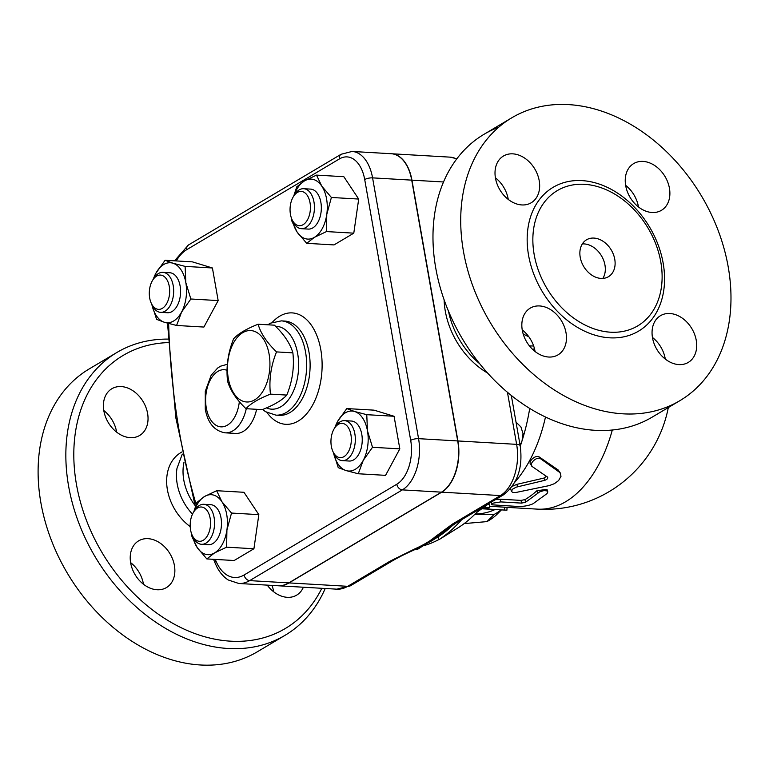 <?xml version="1.0" encoding="UTF-8"?>
<svg xmlns="http://www.w3.org/2000/svg" width="769" height="769" viewBox="0 0 769 769"><rect width="100%" height="100%" fill="white"/><g stroke="black" fill="none" stroke-linecap="round" stroke-linejoin="round"><path stroke-width="1.15" d="M245.955 408.695L262.296 409.637C274.062 404.994 282.223 400.149 286.789 395.083C292.422 381.213 294.45 367.14 292.874 352.856C290.336 343.839 284.203 334.611 274.466 325.181L258.115 324.23C260.653 333.246 266.795 342.474 276.532 351.904C270.899 365.775 268.871 379.848 270.448 394.132C258.682 398.775 250.511 403.629 245.955 408.695C236.208 399.255 230.075 390.037 227.537 381.02C225.971 366.736 227.999 352.654 233.622 338.783C238.188 333.727 246.349 328.872 258.115 324.23M269.092 354.144A35.768 21.176 -86.7 0 0 233.363 343.224A35.768 21.176 -86.7 0 0 243.629 401.437A35.768 21.176 -86.7 0 0 269.092 354.144M286.789 395.083L270.448 394.132M292.874 352.856L276.532 351.904M614.758 259.259A21.455 16.062 -120.7 0 1 608.452 276.705A21.455 16.062 -120.7 0 1 583.681 266.459A21.455 16.062 -120.7 0 1 586.526 239.803A21.455 16.062 -120.7 0 1 614.758 259.259M582.344 243.917A21.455 16.062 -120.7 0 1 604.963 265.074A21.455 16.062 -120.7 0 1 602.848 278.416M534.176 254.577A78.688 58.877 59.3 0 0 597.917 330.055A78.688 58.877 59.3 0 0 660.965 289.961A78.688 58.877 59.3 0 0 660.792 261.931A78.688 58.877 59.3 0 0 599.926 187.328A78.688 58.877 59.3 0 0 534.176 254.577M463.486 251.54A164.528 123.117 59.3 0 0 679.911 400.649A164.528 123.117 59.3 0 0 701.684 196.316A164.528 123.117 59.3 0 0 511.798 117.792A164.528 123.117 59.3 0 0 463.486 251.54M539.204 180.667A27.184 20.34 -120.7 0 1 531.216 202.766A27.184 20.34 -120.7 0 1 499.85 189.789A27.184 20.34 -120.7 0 1 503.445 156.03A27.184 20.34 -120.7 0 1 539.204 180.667M539.646 305.947A27.184 20.34 -120.7 0 1 564.379 326.806A27.184 20.34 -120.7 0 1 558.034 354.855A27.184 20.34 -120.7 0 1 526.669 341.878A27.184 20.34 -120.7 0 1 530.264 308.119A27.184 20.34 -120.7 0 1 539.646 305.947M652.506 337.783A27.184 20.34 -120.7 0 1 660.494 315.684A27.184 20.34 -120.7 0 1 691.869 328.661A27.184 20.34 -120.7 0 1 688.265 362.42A27.184 20.34 -120.7 0 1 652.506 337.783M652.064 212.494A27.184 20.34 -120.7 0 1 627.331 191.644A27.184 20.34 -120.7 0 1 633.675 163.586A27.184 20.34 -120.7 0 1 665.05 176.562A27.184 20.34 -120.7 0 1 661.446 210.322A27.184 20.34 -120.7 0 1 652.064 212.494M638.481 206.976A27.184 20.34 59.3 0 0 625.639 185.358M665.3 359.075A27.184 20.34 59.3 0 0 665.243 358.738A27.184 20.34 59.3 0 0 652.448 337.447M535.08 351.52A27.184 20.34 59.3 0 0 522.228 329.891M508.261 199.421A27.184 20.34 59.3 0 0 508.203 199.094A27.184 20.34 59.3 0 0 495.409 177.793M498.658 127.25A164.528 123.117 59.3 0 0 484.057 134.277A164.528 123.117 59.3 0 0 435.744 268.025A164.528 123.117 59.3 0 0 652.179 417.134L679.911 400.659M529.418 345.877A45.784 34.259 59.3 0 0 533.311 345.935L533.628 345.915M523.151 333.881A45.784 34.259 59.3 0 0 528.774 336.707M184.012 462.198A45.784 34.259 59.3 0 0 183.791 480.077A45.784 34.259 59.3 0 0 194.961 505.339M182.301 454.085L176.995 468.331A45.784 34.259 59.3 0 0 177.206 483.989A45.784 34.259 59.3 0 0 192.49 514.144M168.094 339.1A164.528 123.117 59.3 0 0 116.936 352.452L89.194 368.937A164.528 123.117 59.3 0 0 40.872 502.686A164.528 123.117 59.3 0 0 257.298 651.804L285.03 635.319A164.528 123.117 59.3 0 0 325.21 588.496M116.59 431.813A27.184 20.34 59.3 0 0 103.796 410.521M143.467 584.238A27.184 20.34 59.3 0 0 130.615 562.61M273.639 591.467A27.184 20.34 59.3 0 0 271.957 585.401M303.371 587.228A27.184 20.34 -120.7 0 1 296.661 595.139A27.184 20.34 -120.7 0 1 267.247 585.132M157.049 589.756A27.184 20.34 -120.7 0 1 132.306 568.897A27.184 20.34 -120.7 0 1 138.66 540.838A27.184 20.34 -120.7 0 1 170.026 553.824A27.184 20.34 -120.7 0 1 166.431 587.583A27.184 20.34 -120.7 0 1 157.049 589.756M103.853 410.848A27.184 20.34 -120.7 0 1 111.832 388.749A27.184 20.34 -120.7 0 1 143.207 401.726A27.184 20.34 -120.7 0 1 139.612 435.485A27.184 20.34 -120.7 0 1 103.853 410.848M391.306 153.733A40.055 23.714 93.3 0 1 391.421 153.742A40.055 23.714 93.3 0 1 411.944 180.157L457.93 440.954A40.055 23.714 93.3 0 1 441.723 492.17L289.029 582.912A48.639 28.799 93.3 0 1 278.157 585.767A48.639 28.799 93.3 0 1 278.042 585.757M238.784 583.479A48.639 28.799 -86.7 0 0 249.665 580.624A5.719 4.278 -120.7 0 1 244.109 574.981A42.92 25.406 93.3 0 1 215.743 560.534A5.719 2.913 -22.4 0 0 215.06 562.975L216.675 566.513C219.646 572.405 223.5 576.894 228.23 579.98L238.784 583.479L277.926 585.747A48.639 28.799 -86.7 0 0 288.798 582.892L441.493 492.16A40.055 23.714 -86.7 0 0 457.699 440.935L411.713 180.138A40.055 23.714 -86.7 0 0 391.19 153.723L352.058 151.455L341.119 154.261A5.719 4.278 -120.7 0 0 339.437 158.914A34.336 20.33 93.3 0 1 364.708 179.542A5.719 1.711 -10 0 1 372.581 177.87A40.055 23.714 -86.7 0 0 352.058 151.455M116.936 352.452A164.528 123.117 59.3 0 0 68.614 486.2A164.528 123.117 59.3 0 0 285.03 635.319M321.817 588.295A158.798 118.83 -120.7 0 1 188.299 630.955A158.798 118.83 -120.7 0 1 76.477 484.528A158.798 118.83 -120.7 0 1 168.267 342.599M181.869 451.989L180.859 452.595A45.784 34.259 59.3 0 0 167.411 489.805A45.784 34.259 59.3 0 0 190.212 526.621M475.05 514.067A54.368 47.62 45.3 0 0 476.04 513.98M501.09 509.895A59.376 52.013 -134.7 0 1 494.169 514.423L474.733 514.384M464.178 523.593L486.912 521.613A59.376 52.013 45.3 0 0 496.274 515.009L501.417 509.914M494.169 514.423L486.912 521.613M333.006 451.701L333.957 453.7A20.032 11.862 -86.7 0 0 342.282 460.641A20.032 11.862 -86.7 0 0 355.278 441.329A20.032 11.862 -86.7 0 0 344.599 420.643A20.032 11.862 -86.7 0 0 340.119 421.816A20.032 11.862 -86.7 0 0 335.534 426.564L334.361 428.448A17.168 10.16 93.3 0 1 338.293 424.373A17.168 10.16 93.3 0 1 350.51 432.774A17.168 10.16 93.3 0 1 346.261 454.758A17.168 10.16 93.3 0 1 333.006 451.701A17.168 10.16 93.3 0 1 334.361 428.448M344.599 420.643L351.51 421.047A20.032 11.862 93.3 0 1 362.189 441.733A20.032 11.862 93.3 0 1 349.184 461.035L342.282 460.641M192.25 535.359L193.192 537.358A20.032 11.862 -86.7 0 0 201.516 544.289A20.032 11.862 -86.7 0 0 214.099 517.508A20.032 11.862 -86.7 0 0 203.843 504.301A20.032 11.862 -86.7 0 0 194.768 510.222L193.596 512.096A17.168 10.16 93.3 0 1 210.168 518.344A17.168 10.16 93.3 0 1 204.948 538.963A17.168 10.16 93.3 0 1 192.25 535.359A17.168 10.16 93.3 0 1 193.596 512.096M203.843 504.301L210.744 504.695A20.032 11.862 93.3 0 1 221.011 517.902A20.032 11.862 93.3 0 1 208.428 544.692L201.516 544.289M151.349 303.409L152.3 305.408A20.032 11.862 -86.7 0 0 160.615 312.349A20.032 11.862 -86.7 0 0 165.095 311.166A20.032 11.862 -86.7 0 0 173.621 289.24A20.032 11.862 -86.7 0 0 162.941 272.351A20.032 11.862 -86.7 0 0 153.877 278.282L152.704 280.156A17.168 10.16 93.3 0 1 168.401 282.982A17.168 10.16 93.3 0 1 162.326 308.35A17.168 10.16 93.3 0 1 151.349 303.409A17.168 10.16 93.3 0 1 152.704 280.156M162.941 272.351L169.843 272.755A20.032 11.862 93.3 0 1 180.532 289.644A20.032 11.862 93.3 0 1 172.006 311.57A20.032 11.862 93.3 0 1 167.527 312.743L160.615 312.349M346.088 470.58L338.245 467.648L333.506 452.739A30.039 17.783 -86.7 0 0 346.088 470.58A30.039 17.783 -86.7 0 0 363.228 460.4L358.258 473.762L346.088 470.58M334.544 428.15L337.466 421.681A30.039 17.783 -86.7 0 0 334.986 427.439M346.761 408.57L354.605 411.502A30.039 17.783 -86.7 0 0 337.466 421.681L346.761 408.57L374.07 410.156L394.074 416.269L399.822 448.865L372.513 447.289L363.228 460.4A30.039 17.783 -86.7 0 0 367.476 430.861L372.513 447.289M366.765 414.683L367.476 430.861A30.039 17.783 -86.7 0 0 354.605 411.502L366.765 414.683L394.074 416.269M193.836 511.712L196.874 502.465L204.602 496.466A30.039 17.783 -86.7 0 0 194.221 511.097M216.656 490.709L221.933 501.763A30.039 17.783 -86.7 0 0 204.602 496.466L216.656 490.709L243.965 492.295L258.836 514.644L231.527 513.058L226.913 529.995A30.039 17.783 -86.7 0 0 221.933 501.763L231.527 513.058M192.75 536.426A30.039 17.783 -86.7 0 0 197.239 547.624L191.962 536.579L191.779 534.272M214.561 552.921L206.832 558.928L197.239 547.624A30.039 17.783 -86.7 0 0 214.561 552.921A30.039 17.783 -86.7 0 0 226.913 529.995L226.615 547.172L214.561 552.921M172.938 263.209L185.108 266.391L185.819 282.569A30.039 17.783 -86.7 0 0 172.938 263.209A30.039 17.783 -86.7 0 0 155.809 273.389L165.095 260.278L172.938 263.209M190.856 298.997L181.561 312.108A30.039 17.783 -86.7 0 0 185.819 282.569L190.856 298.997L218.165 300.583L203.9 327.056L176.591 325.47L164.431 322.288A30.039 17.783 -86.7 0 0 181.561 312.108L176.591 325.47M152.877 279.858L155.809 273.389A30.039 17.783 -86.7 0 0 153.329 279.157M151.858 304.476A30.039 17.783 -86.7 0 0 164.431 322.288L156.588 319.356L151.839 304.447M399.822 448.865L385.567 475.348L358.258 473.762M258.836 514.644L253.924 548.758L234.141 560.514L206.832 558.928M253.924 548.758L226.615 547.172M185.108 266.391L212.417 267.977L192.404 261.864L165.095 260.278M212.417 267.977L218.165 300.583M290.451 214.388A17.168 10.16 93.3 0 1 293.46 196.499A17.168 10.16 93.3 0 1 308.033 196.701A17.168 10.16 93.3 0 1 306.61 221.251A17.168 10.16 93.3 0 1 292.114 219.761A17.168 10.16 93.3 0 1 290.451 214.388M292.114 219.761L293.056 221.76A20.032 11.862 -86.7 0 0 301.381 228.691A20.032 11.862 -86.7 0 0 314.377 209.389A20.032 11.862 -86.7 0 0 303.707 188.703A20.032 11.862 -86.7 0 0 294.633 194.624L293.46 196.499M303.707 188.703L310.609 189.107A20.032 11.862 93.3 0 1 321.288 209.783A20.032 11.862 93.3 0 1 308.292 229.095L301.381 228.691M326.777 214.397L326.479 231.575L314.425 237.333A30.039 17.783 -86.7 0 0 326.777 214.397A30.039 17.783 -86.7 0 0 321.798 186.165L331.391 197.47L326.777 214.397M306.696 243.331L297.103 232.036A30.039 17.783 -86.7 0 0 314.425 237.333L306.696 243.331L334.006 244.917L353.788 233.161L326.479 231.575M292.614 220.828A30.039 17.783 -86.7 0 0 297.103 232.036L291.826 220.982L291.643 218.675M293.7 196.124L296.738 186.877L304.476 180.869L316.52 175.111L321.798 186.165A30.039 17.783 -86.7 0 0 304.476 180.869A30.039 17.783 -86.7 0 0 294.085 195.499M331.391 197.47L358.7 199.056L343.83 176.697L316.52 175.111M358.7 199.056L353.788 233.161M256.635 409.31A34.336 20.33 93.3 0 1 235.593 433.428L225.24 432.832A34.336 20.33 -86.7 0 0 246.282 408.714M476.54 512.539A148.792 88.079 -86.7 0 0 483.413 506.761M520.267 446.193A148.792 88.079 -86.7 0 0 522.036 440.848L520.132 445.434M461.631 519.709A176.803 104.671 93.3 0 1 438.734 539.828L438.195 536.791L431.073 541.241L438.945 535.551A178.831 105.872 -86.7 0 0 441.098 533.792L455.469 523.372L503.387 494.89C517.499 483.951 523.103 467.581 520.19 445.78L511.318 395.429M438.195 536.791A173.573 102.758 -86.7 0 0 453.412 524.631M516.028 422.133L520.921 426.939L523.026 433.639L522.036 440.848A148.792 88.079 -86.7 0 0 529.716 408.406M438.734 539.828L459.266 527.044A161.778 95.779 -86.7 0 0 479.943 508.828M438.695 539.636A172.294 101.998 93.3 0 1 423.065 545.836L416.913 549.748L415.894 549.124M416.913 549.748L416.74 548.749M547.374 476.886C548.249 478.145 547.422 479.289 544.875 480.298L516.22 487.152L512.673 489.103L511.404 491.343L512.721 492.439L515.797 492.496L549.268 485.595L554.401 483.672L558.592 480.577L561.005 476.309L560.101 472.695L540.722 458.862C536.964 455.729 528.236 464.226 532.359 466.648L547.72 477.27M530.523 464.034L532.359 466.648M511.433 491.439L510.635 488.575M512.394 486.268L516.806 484.364L543.885 478.087L546.528 476.328M531.177 464.716C527.025 462.342 535.657 454.037 539.444 457.103L558.121 469.936L560.601 473.416M484.076 507.098L489.574 507.79L481.605 508.655L506.915 510.203L481.769 508.77M489.661 506.262L507.05 507.348L506.915 510.203M487.911 504.32L489.613 504.8L489.709 507.627M500.763 501.907L493.39 503.089L491.689 504.147L492.371 504.839L516.989 506.406C523.007 506.684 528.341 505.81 532.994 503.782L547.038 493.583L547.788 492.006L546.961 490.91L544.039 490.555L539.8 491.804L525.467 502.301L521.488 503.109L500.763 501.907L500.34 499.196L521.055 500.398L524.996 499.61A125.895 74.535 -86.7 0 0 536.897 490.747L546.961 489.315L547.739 491.737M495.332 499.677L500.34 499.196M507.444 392.248L516.633 444.357A40.055 23.714 93.3 0 1 500.427 495.572L452.508 524.054A8.584 6.421 59.3 0 0 455.469 523.372M452.508 524.054L435.437 536.608A8.584 7.306 49.4 0 0 438.945 535.551M393.046 560.466A8.584 6.421 -120.7 0 1 393.036 560.466L393.036 560.466A8.584 6.421 -120.7 0 1 390.075 561.159L347.732 586.314A8.584 6.421 59.3 0 0 350.702 585.632L393.036 560.466C403.456 554.564 410.511 551.613 416.625 548.797L416.625 548.797A8.584 5.277 -114.2 0 1 414.529 549.028L390.075 561.159M487.671 373.1A71.536 53.522 -120.7 0 1 445.299 311.157A71.536 53.522 -120.7 0 1 444.117 299.814M514.961 482.048A125.895 74.535 -86.7 0 0 545.49 416.981M495.044 509.539A57.223 50.129 -134.7 0 1 475.117 514M532.609 349.386A45.784 34.259 59.3 0 0 534.474 348.674M448.51 311.224A71.536 53.522 59.3 0 0 479.741 363.785M663.157 263.133A83.638 62.587 59.3 0 0 550.21 189.203A83.638 62.587 59.3 0 0 574.212 325.335A83.638 62.587 59.3 0 0 663.157 263.133M411.713 180.138L372.581 177.87L418.567 438.666L457.699 440.935M239.342 401.61A28.616 16.937 93.3 0 1 223.491 426.68A28.616 16.937 93.3 0 1 206.303 407.983A28.616 16.937 93.3 0 1 210.504 379.569A28.616 16.937 93.3 0 1 227.095 370.293M275.571 326.296A41.488 24.56 93.3 0 1 298.228 372.878A41.488 24.56 93.3 0 1 266.449 407.906M262.613 409.512L265.545 411.694L275.888 415.135A47.207 27.953 -86.7 0 0 306.523 369.62A47.207 27.953 -86.7 0 0 281.358 320.875L270.592 323.143L267.727 324.787M281.358 320.875L284.809 321.077A47.207 27.953 93.3 0 1 309.984 369.822A47.207 27.953 93.3 0 1 279.339 415.337L275.888 415.135M174.534 260.826L188.424 245.003A5.719 4.278 59.3 0 0 186.752 249.656L339.437 158.914M176.255 260.922A42.92 25.406 93.3 0 1 186.752 249.656M215.743 560.534A480.702 284.578 93.3 0 1 215.291 559.419M196.133 504.435A480.702 284.578 93.3 0 1 168.642 323.489M364.708 179.542L410.694 440.339A5.719 1.711 -10 0 1 418.567 438.666A40.055 23.714 -86.7 0 1 402.36 489.882A5.719 4.278 59.3 0 1 396.804 484.239L244.109 574.981M410.694 440.339A34.336 20.33 93.3 0 1 396.804 484.239M288.798 582.892L249.665 580.624L402.36 489.882L441.493 492.16M266.987 412.549A55.791 33.029 -86.7 0 0 311.33 407.301A55.791 33.029 -86.7 0 0 315.655 332.756A55.791 33.029 -86.7 0 0 272.216 322.413M516.806 484.364L517.652 486.748M558.121 469.936L559.255 471.945M539.444 457.103L540.722 458.862M543.885 478.087L544.875 480.298M504.724 507.136L504.627 509.991M536.897 490.747L537.627 493.237M524.996 499.61L525.467 502.301M521.055 500.398L521.488 503.109M457.93 440.954L516.633 444.357A8.584 2.567 -10 0 1 520.19 445.78M441.723 492.17L500.427 495.572A8.584 6.421 59.3 0 0 503.387 494.89M289.029 582.912L347.732 586.314A48.639 28.799 93.3 0 1 336.86 589.169L278.157 585.767M435.437 536.608C430.477 540.867 423.508 545.01 414.529 549.028M456.863 158.75L450.125 157.145A40.055 23.714 93.3 0 1 456.603 159.096M443.511 181.984L411.944 180.157M507.05 507.367L537.454 509.136A125.895 74.535 -86.7 0 0 612.316 429.996M511.808 117.792L484.066 134.277M227.393 364.275L220.559 366.188L217.665 368.024L211.158 375.282L205.285 391.286L205.275 409.243C207.88 423.19 214.541 431.053 225.24 432.832M188.424 245.003L341.119 154.261M215.06 562.975L213.571 559.323M195.355 506.675L175.841 417.836L167.498 323.182M491.343 501.542L491.66 504.329M350.702 585.632L336.86 589.169M416.625 548.797L431.073 541.241M450.125 157.145L391.421 153.742M537.454 509.136A125.895 125.895 0 0 0 668.319 407.541M489.718 503.013L476.463 512.615"/></g></svg>
